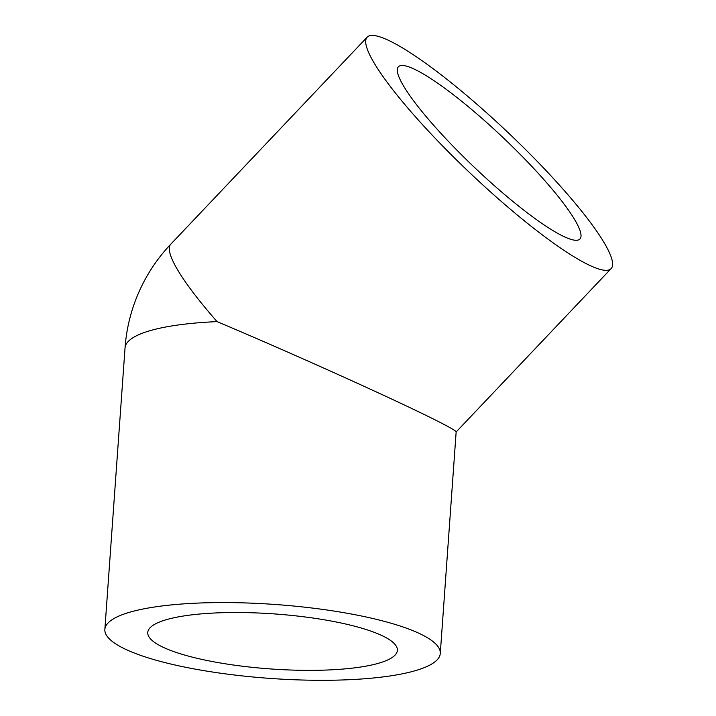 <?xml version="1.0" encoding="UTF-8"?>
<svg xmlns="http://www.w3.org/2000/svg" width="716" height="716" viewBox="0 0 716 716"><rect width="100%" height="100%" fill="white"/><g stroke="black" fill="none" stroke-linecap="round" stroke-linejoin="round"><path stroke-width="1.07" d="M422.243 634.877A168.135 37.053 4.1 0 1 440.277 653.457A168.135 37.053 4.1 0 1 310.18 680.2A168.135 37.053 4.1 0 1 122.892 647.989A168.135 37.053 4.1 0 1 104.858 629.418A168.135 37.053 4.1 0 1 234.955 602.675A168.135 37.053 4.1 0 1 422.243 634.877M440.277 653.457L456.155 431.918C456.092 430.969 449.899 427.371 437.565 421.124C398.731 401.336 293.623 353.901 217.055 321.618A168.135 27.754 -136.5 0 1 170.766 244.201L367.174 37.16A168.135 27.754 -136.5 0 1 391.607 41.85A168.135 27.754 -136.5 0 1 538.101 162.264A168.135 27.754 -136.5 0 1 611.142 268.598A168.135 27.754 -136.5 0 1 586.708 263.918A168.135 27.754 -136.5 0 1 440.215 143.504A168.135 27.754 -136.5 0 1 367.174 37.16M383.955 636.56A125.121 27.575 4.1 0 1 397.371 650.388A125.121 27.575 4.1 0 1 300.559 670.283A125.121 27.575 4.1 0 1 161.181 646.315A125.121 27.575 4.1 0 1 147.764 632.488A125.121 27.575 4.1 0 1 244.577 612.592A125.121 27.575 4.1 0 1 383.955 636.56M416.569 70.249A125.121 20.657 -136.5 0 1 525.58 159.865A125.121 20.657 -136.5 0 1 579.933 239.001A125.121 20.657 -136.5 0 1 561.756 235.51A125.121 20.657 -136.5 0 1 452.736 145.903A125.121 20.657 -136.5 0 1 398.382 66.767A125.121 20.657 -136.5 0 1 416.569 70.249M217.055 321.618A168.135 37.053 -175.9 0 0 125.04 347.904L104.858 629.418M456.155 431.972L611.142 268.598M170.766 244.201A168.135 168.135 0 0 0 125.04 347.904"/></g></svg>

